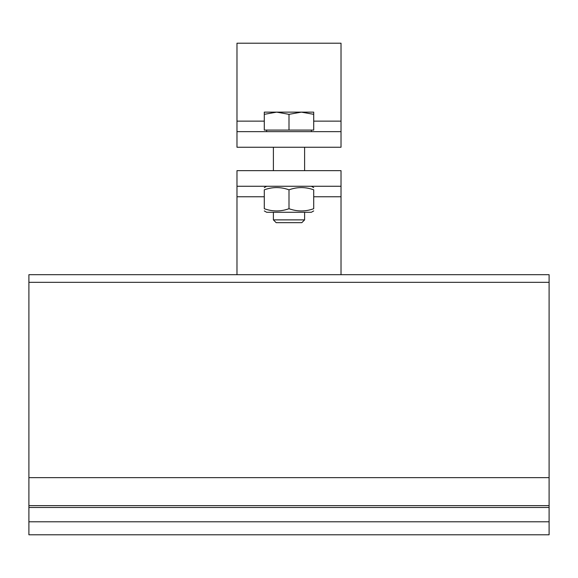 <?xml version="1.0" encoding="UTF-8"?>
<svg xmlns="http://www.w3.org/2000/svg" width="578" height="578" viewBox="0 0 578 578"><rect width="100%" height="100%" fill="white"/><g stroke="black" fill="none" stroke-linecap="round" stroke-linejoin="round"><path stroke-width="0.87" d="M28.9 274.695L28.9 534.795L549.1 534.795L549.1 274.695L28.9 274.695L549.1 274.695M236.98 186.261L236.98 274.695L341.02 274.695L341.02 186.261L236.98 186.261L236.98 170.655L341.02 170.655L341.02 186.261M236.98 274.695L341.02 274.695M313.709 210.919L311.369 212.271L266.631 212.271L264.291 210.919M313.709 208.709C313.709 211.685 313.709 211.685 313.709 208.709C313.709 211.685 313.709 211.685 313.709 208.709L313.709 189.822C305.473 186.846 297.236 186.846 289 189.822C280.764 186.846 272.527 186.846 264.291 189.822C264.291 186.846 264.291 186.846 264.291 189.822C264.291 186.846 264.291 186.846 264.291 189.822L264.291 208.709C272.527 211.685 280.764 211.685 289 208.709C297.236 211.685 305.473 211.685 313.709 208.709M264.291 208.709C264.291 211.685 264.291 211.685 264.291 208.709C264.291 211.685 264.291 211.685 264.291 208.709M313.709 189.822C313.709 186.846 313.709 186.846 313.709 189.822C313.709 186.846 313.709 186.846 313.709 189.822M289 208.709L289 189.822M304.606 219.878L273.394 219.878L276.183 222.674L301.817 222.674L304.606 219.878L304.606 212.271M313.709 114.336L301.355 112.132L313.709 112.132L313.709 130.079L264.291 130.079L264.291 112.132L301.355 112.132L289 114.336L276.645 112.132L264.291 114.336M289 130.079L289 114.336M341.02 131.639L341.02 147.246L236.98 147.246L236.98 131.639L341.02 131.639L341.02 43.206L236.98 43.206L236.98 131.639M28.9 521.782L549.1 521.782M28.9 507.484L549.1 507.484M28.9 505.642L549.1 505.642M28.9 477.645L549.1 477.645M28.9 282.331L549.1 282.331M236.98 196.766L264.291 196.766M313.709 196.766L341.02 196.766M341.02 121.134L313.709 121.134M264.291 121.134L236.98 121.134M266.631 186.261L264.291 187.612M311.369 186.261L313.709 187.612M273.394 147.246L273.394 170.655M304.606 147.246L304.606 170.655M273.394 212.271L273.394 219.878M266.631 130.079L266.631 131.639M311.369 130.079L311.369 131.639"/></g></svg>
